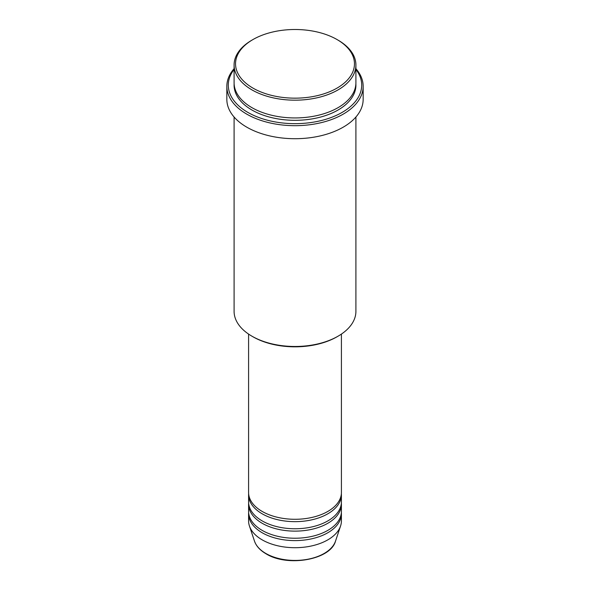 <?xml version="1.0" encoding="UTF-8"?>
<svg xmlns="http://www.w3.org/2000/svg" width="590" height="590" viewBox="0 0 590 590"><rect width="100%" height="100%" fill="white"/><g stroke="black" fill="none" stroke-linecap="round" stroke-linejoin="round"><path stroke-width="0.89" d="M248.589 334.095L248.589 492.495A46.411 26.793 0 0 0 262.181 511.442A46.411 26.793 0 0 0 312.759 517.246A46.411 26.793 0 0 0 341.411 492.495L341.411 334.095M248.633 493.675A46.411 26.793 0 0 0 248.589 494.863A46.411 26.793 0 0 0 262.181 513.809A46.411 26.793 0 0 0 312.759 519.613A46.411 26.793 0 0 0 341.411 494.863A46.411 26.793 0 0 0 341.367 493.675M248.589 494.863L248.589 501.965A46.411 26.793 0 0 0 262.181 520.911A46.411 26.793 0 0 0 312.759 526.723A46.411 26.793 0 0 0 341.411 501.965L341.411 494.863M248.633 503.152A46.411 26.793 0 0 0 248.589 504.332A46.411 26.793 0 0 0 262.181 523.278A46.411 26.793 0 0 0 312.759 529.09A46.411 26.793 0 0 0 341.411 504.332A46.411 26.793 0 0 0 341.367 503.152M248.589 504.332L248.589 511.442A46.411 26.793 0 0 0 262.181 530.388A46.411 26.793 0 0 0 312.759 536.192A46.411 26.793 0 0 0 341.411 511.442L341.411 504.332M248.633 512.622A46.411 26.793 0 0 0 248.589 513.809A46.411 26.793 0 0 0 262.181 532.755A46.411 26.793 0 0 0 312.759 538.559A46.411 26.793 0 0 0 341.411 513.809A46.411 26.793 0 0 0 341.367 512.622M252.955 88.102A59.465 34.331 0 0 0 337.045 88.102A59.465 34.331 0 0 0 337.045 39.552L338.07 40.15A60.91 35.164 180 0 1 355.91 65.011A60.91 35.164 180 0 1 318.312 97.505A60.91 35.164 180 0 1 251.93 89.879A60.91 35.164 180 0 1 234.09 65.011A60.91 35.164 180 0 1 251.93 40.15L252.955 39.552A59.465 34.331 0 0 0 252.955 88.102M338.07 336.182L337.045 336.772A59.465 34.331 180 0 1 252.955 336.779L251.93 336.182A60.91 35.164 0 0 0 338.07 336.182A60.91 35.164 0 0 0 355.91 311.314L355.91 117.019M234.09 69.436A66.714 38.52 0 0 0 247.83 112.38A66.714 38.52 0 0 0 332.819 116.872A66.714 38.52 0 0 0 355.91 69.436M355.91 68.669A68.16 39.353 180 0 1 363.16 86.332A68.16 39.353 180 0 1 321.085 122.683A68.16 39.353 180 0 1 246.804 114.158A68.16 39.353 180 0 1 226.84 86.332A68.16 39.353 180 0 1 234.09 68.669M234.09 65.011L234.09 82.777A60.91 35.164 0 0 0 251.93 107.646A60.91 35.164 0 0 0 318.312 115.264A60.91 35.164 0 0 0 355.91 82.777L355.91 65.011M226.84 86.332L226.84 99.356A68.16 39.353 0 0 0 246.804 127.182A68.16 39.353 0 0 0 321.085 135.715A68.16 39.353 0 0 0 363.16 99.356L363.16 86.332M248.589 513.809L248.589 520.911A46.411 26.793 0 0 0 249.43 525.985A46.411 26.793 0 0 0 262.181 539.857A46.411 26.793 0 0 0 308.6 546.532A46.411 26.793 0 0 0 340.57 525.985A46.411 26.793 0 0 0 341.411 520.911L341.411 513.809M338.07 40.15L337.045 39.552A59.465 34.331 0 0 0 252.955 39.552M234.09 117.019L234.09 311.314A60.91 35.164 0 0 0 251.93 336.182L252.955 336.772A59.465 34.331 180 0 1 252.955 336.772M265.825 553.457A41.256 23.821 0 0 0 307.088 559.386A41.256 23.821 0 0 0 335.511 541.126C330.57 559.888 287.5 567.278 266.09 553.833C260.116 550.359 256.252 546.126 254.489 541.126A41.256 23.821 0 0 0 265.825 553.457M355.881 83.957A60.91 35.164 180 0 1 319.256 117.403A60.91 35.164 180 0 1 251.93 110.013A60.91 35.164 180 0 1 234.119 83.957M335.511 541.126L340.57 525.985M254.489 541.126L249.43 525.985"/></g></svg>
